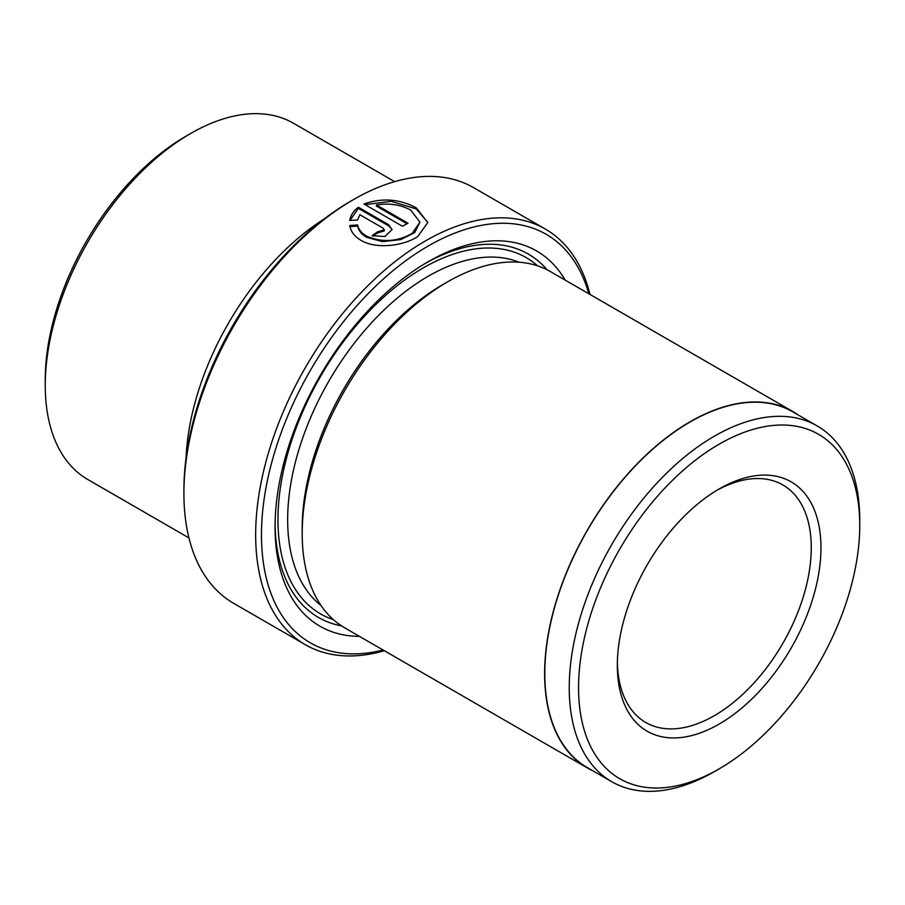 <?xml version="1.0" encoding="UTF-8"?>
<svg xmlns="http://www.w3.org/2000/svg" width="905" height="905" viewBox="0 0 905 905"><rect width="100%" height="100%" fill="white"/><g stroke="black" fill="none" stroke-linecap="round" stroke-linejoin="round"><path stroke-width="1.36" d="M349.737 226.635L357.611 226.069C358.561 230.571 361.536 234.293 366.525 237.257L382.544 241.646L400.61 239.61L414.66 232.642L419.931 222.155L412.194 233.354C397.397 241.839 382.182 242.766 366.525 236.137C361.536 233.185 358.561 229.451 357.611 224.949L349.737 225.515C350.755 231.522 354.5 236.465 360.993 240.334C375.937 249.509 403.664 245.979 417.737 236.556L427.748 222.585L416.3 207.845C399.535 198.919 382.068 197.641 363.901 203.987L402.476 226.261A239.972 138.556 -60 0 1 408.008 223.218L376.435 204.994C389.229 202.901 400.666 204.621 410.768 210.152L419.931 222.155M357.611 226.069L357.611 224.949M364.998 204.621L391.299 201.34L416.3 208.965L427.635 222.155M183.907 493.44L183.907 490.08A235.866 136.18 -60 0 1 350.688 201.204L353.595 199.53A239.972 138.556 120 0 0 183.907 493.44A239.972 138.556 120 0 0 233.614 603.296L305.358 644.722A239.972 138.556 -60 0 1 268.581 452.421A239.972 138.556 -60 0 1 425.35 240.956A239.972 138.556 -60 0 1 545.342 229.067A239.972 138.556 -60 0 1 590.003 294.442M588.816 293.752A235.866 136.18 120 0 0 428.257 245.99A235.866 136.18 120 0 0 263.038 507.648A235.866 136.18 120 0 0 383.12 650.028M384.308 650.706A239.972 138.556 -60 0 1 305.358 644.722M714.498 771.558L719.158 768.865A198.84 114.799 120 0 0 719.158 768.865A198.84 114.799 120 0 0 859.75 525.341A198.84 114.799 120 0 0 719.147 444.174A198.84 114.799 120 0 0 578.555 687.687A198.84 114.799 120 0 0 719.147 768.865L714.498 771.558A205.424 118.6 -60 0 1 611.791 781.728A205.424 118.6 -60 0 1 580.297 617.12A205.424 118.6 -60 0 1 714.498 436.108A205.424 118.6 -60 0 1 817.204 425.938A205.424 118.6 -60 0 1 859.75 519.968A205.424 118.6 -60 0 1 859.727 522.694M611.791 781.728L587.356 767.621A205.424 118.6 -60 0 1 555.862 603.013A205.424 118.6 -60 0 1 690.062 422.002A205.424 118.6 -60 0 1 792.769 411.832L817.204 425.938M45.25 385.394L45.25 379.795A198.84 114.799 -60 0 1 185.842 136.27A198.84 114.799 -60 0 1 185.853 136.27L190.695 133.476A205.695 118.759 120 0 0 190.695 133.476A205.695 118.759 120 0 0 45.25 385.394A205.695 118.759 120 0 0 87.853 479.548L188.953 537.921M719.147 488.96L719.147 488.96A143.986 83.136 -60 0 1 820.959 547.74A143.986 83.136 -60 0 1 719.147 724.079A143.986 83.136 -60 0 1 617.334 665.299A143.986 83.136 -60 0 1 719.147 488.96L719.147 488.96M617.368 662.449A137.13 79.176 120 0 0 645.74 722.473A137.13 79.176 120 0 0 714.305 715.685A137.13 79.176 120 0 0 803.889 594.845A137.13 79.176 120 0 0 782.87 484.967A137.13 79.176 120 0 0 716.692 490.408M186.023 458.315A205.695 118.759 -60 0 1 324.239 218.92M349.737 220.435L357.611 219.983L359.851 214.745L383.12 228.173L384.263 229.825L377.589 231.838A239.972 138.556 120 0 0 372.057 235.719L384.84 236.544L392.08 229.599L388.652 224.723L358.369 207.245C353.459 210.944 350.574 215.345 349.737 220.435M359.443 636.362A216.657 125.094 -60 0 1 275.052 527.027A216.657 125.094 -60 0 1 428.257 261.669L428.257 261.669A216.657 125.094 -60 0 1 565.139 280.086M425.814 263.106A209.802 121.134 -60 0 1 547.14 269.814M592.662 770.687A205.695 118.759 -60 0 1 587.221 767.859L344.805 627.9A205.695 118.759 -60 0 1 302.202 533.746L302.202 528.147A198.84 114.799 -60 0 1 442.805 284.623L447.647 281.828A205.695 118.759 -60 0 1 447.647 281.817A205.695 118.759 -60 0 1 550.5 271.636L792.904 411.594A205.695 118.759 -60 0 1 798.086 414.897M302.202 533.746A205.695 118.759 -60 0 1 447.647 281.828L442.805 284.623M587.221 767.859A205.695 118.759 -60 0 1 555.693 603.035A205.695 118.759 -60 0 1 690.062 421.775A205.695 118.759 -60 0 1 792.904 411.594M341.558 625.909A209.802 121.134 -60 0 1 275.075 524.187M545.342 229.067L473.587 187.64A239.972 138.556 120 0 0 353.595 199.53L350.688 201.204M394.637 181.645L293.537 123.284A205.695 118.759 120 0 0 190.695 133.465L185.842 136.27M349.952 220.424L358.369 208.365L358.369 207.245M358.369 208.365L388.652 225.843L391.752 229.067M372.973 236.182A239.972 138.556 -60 0 1 377.589 232.958L377.589 231.838M377.589 232.958L384.263 230.945L384.263 229.825M407.001 223.761L376.435 206.114L376.435 204.994M320.992 605.468A198.84 114.799 -60 0 1 300.686 443.97A198.84 114.799 -60 0 1 428.257 276.229A198.84 114.799 -60 0 1 519.153 262.235M333.402 619.665A205.695 118.759 -60 0 1 285.98 460.113A205.695 118.759 -60 0 1 423.416 267.823A205.695 118.759 -60 0 1 537.66 265.878M388.652 225.843L388.652 224.723M859.75 525.341L859.75 519.968"/></g></svg>
